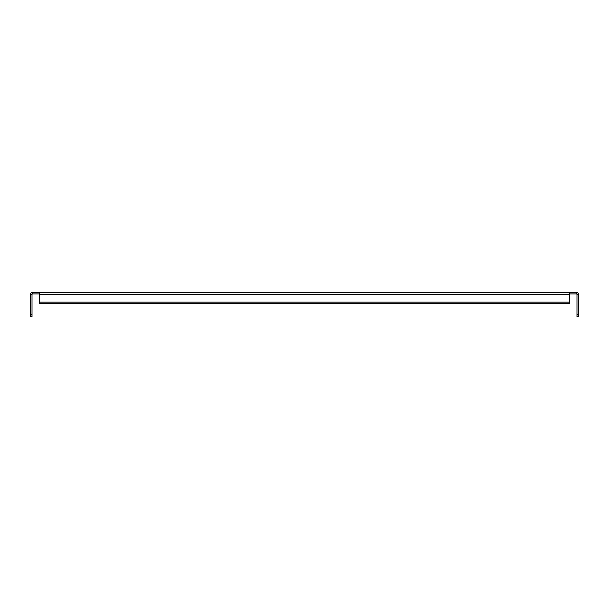 <?xml version="1.0" encoding="UTF-8"?>
<svg xmlns="http://www.w3.org/2000/svg" width="609" height="609" viewBox="0 0 609 609"><rect width="100%" height="100%" fill="white"/><g stroke="black" fill="none" stroke-linecap="round" stroke-linejoin="round"><path stroke-width="0.91" d="M576.982 314.305L578.55 314.305L578.55 316.665L576.982 316.665L576.982 294.535A0.624 0.624 0 0 0 576.35 293.903L569.681 293.903M30.45 314.305L32.018 314.305L32.018 316.665L30.45 316.665L30.45 294.535A2.2 2.2 0 0 1 32.65 292.335L39.319 292.335L39.319 303.716L569.681 303.716L569.681 302.148L39.319 302.148M32.018 314.305L32.018 294.535A0.624 0.624 0 0 1 32.65 293.903L39.319 293.903M578.55 314.305L578.55 294.535L576.982 294.535M39.319 292.335L576.35 292.335A2.2 2.2 0 0 1 578.55 294.535M569.681 292.335L569.681 302.148M30.45 294.535L32.018 294.535M32.65 292.335L32.65 293.903M576.35 292.335L576.35 293.903M39.319 294.535L569.681 294.535"/></g></svg>
